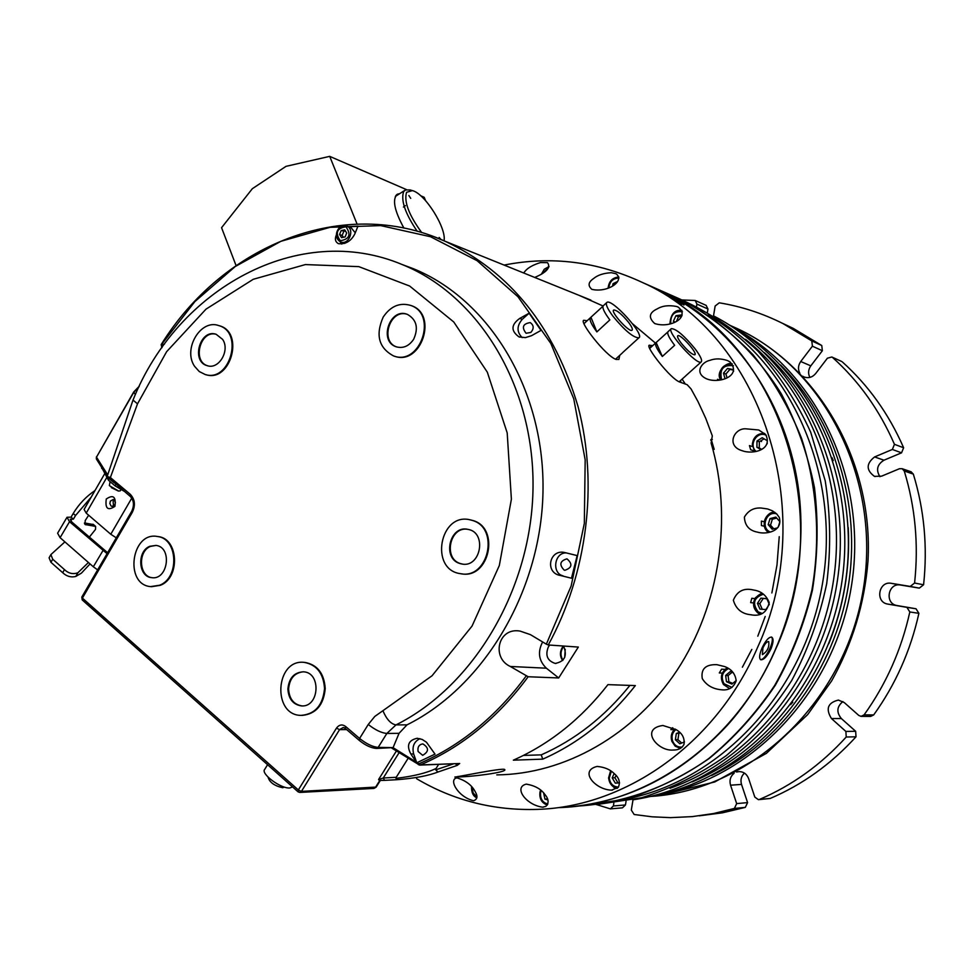 <?xml version="1.0" encoding="UTF-8"?>
<svg xmlns="http://www.w3.org/2000/svg" width="974" height="974" viewBox="0 0 974 974"><rect width="100%" height="100%" fill="white"/><g stroke="black" fill="none" stroke-linecap="round" stroke-linejoin="round"><path stroke-width="1.46" d="M672.559 727.748L670.855 729.623L672.851 727.882M721.612 669.187L719.299 672.937L721.612 669.187L725.058 669.381M751.831 598.243L750.625 602.589L751.831 598.243L754.789 598.657M761.4 521.09L761.437 525.583L761.4 521.09L764.237 521.735M749.444 445.593L750.698 449.781L749.444 445.593L752.403 446.518M718.203 380.274L717.521 379.276L717.935 380.298M674.337 729.599L670.855 729.623M722.318 673.095L719.299 672.937M753.511 602.979L750.625 602.589M764.42 526.252L761.437 525.583M754.217 450.865L750.698 449.781M717.521 379.276L719.689 380.079M680.181 380.858L681.35 382.612M523.647 272.964L525.266 270.979C528.188 267.607 533.265 264.794 540.521 262.554L547.498 262.663C551.016 267.387 546.767 272.318 534.726 277.444M611.331 272.708L616.031 273.743C625.393 280.902 607.508 293.077 591.839 289.351C587.687 285.711 588.284 282.095 593.629 278.515C597.646 275.094 603.551 273.158 611.331 272.708M676.626 306.481L678.148 307.078C690.968 317.597 669.808 328.713 654.662 323.514C648.234 317.573 649.098 312.678 657.243 308.868C662.369 305.763 668.834 304.972 676.626 306.481M729.989 361.902C742.188 375.696 719.579 384.121 706.6 378.849C693.598 372.896 701.986 361.829 709.936 360.343C715.172 358.347 721.04 358.432 727.566 360.587L729.989 361.902M765.613 434.477C773.356 449.684 753.012 454.785 742.237 450.731C725.691 446.092 734.104 427.671 746.084 428.84L758.722 429.984L765.613 434.477M779.297 517.462C783.145 531.536 765.954 534.763 757.529 532.157C749.225 530.623 744.842 525.607 744.38 517.121C748.276 510.473 753.973 507.454 761.473 508.063L767.731 508.988L772.492 510.863L776.692 513.882L779.297 517.462M769.18 602.504C766.891 612.707 760.645 616.773 750.43 614.704C741.64 613.766 735.942 608.945 733.349 600.227C737.111 591.157 743.746 587.736 753.243 589.94L754.095 590.11C761.339 591.267 766.355 595.406 769.18 602.504M736.198 680.789C733.605 687.644 728.662 690.639 721.357 689.775C712.712 688.959 706.345 685.221 702.266 678.586C700.756 668.931 705.639 664.292 716.901 664.67L724.583 666.557C731.413 668.992 735.285 673.728 736.198 680.789M683.991 744.404C681.934 748.239 678.379 750.114 673.326 750.029C657.633 751.672 639.37 728.698 662.892 725.484L676.151 729.66C682.226 733.154 684.832 738.073 683.991 744.404M618.283 787.369L611.587 790.133C595.528 789.938 578.617 770.799 597.135 766.428C604.343 767.086 609.992 769.423 614.07 773.453C619.135 777.69 620.548 782.317 618.283 787.369M545.915 806.326L542.664 807.178C526.009 805.096 513.213 787.187 526.301 784.119C534.884 785.604 541.057 789.025 544.831 794.394C548.764 798.984 549.117 802.966 545.915 806.326M473.851 800.64L473.327 800.677C457.841 796.915 448.125 779.005 457.025 777.897C465.816 780.6 471.842 785.141 475.117 791.545C477.917 796.111 477.491 799.155 473.851 800.64L473.327 800.677M346.695 233.005L345.113 236.913L341.545 237.656L339.573 234.49L341.144 230.595L344.711 229.852L346.695 233.005M351.054 227.685L355.267 232.798M345.612 231.276L341.144 230.595M343.725 231.569L342.142 235.465L339.573 234.49M342.142 235.465L343.408 237.266M562.935 660.226C560.099 655.392 560.379 650.766 563.776 646.334M562.643 660.542C559.88 656.403 559.721 652.117 562.181 647.686L563.471 646.03M546.341 644.167L530.404 634.622L520.116 631.103C498.006 627 491.188 657.852 510.315 666.472L528.152 676.747L558.674 677.953L578.337 647.065L548.277 644.971L546.341 644.167L571.141 586.019L584.327 523.428L585.179 459.85L573.747 398.792L550.846 343.493L517.961 296.741L477.09 260.679L430.52 236.731L380.712 225.603L330.076 227.307L280.902 241.296L235.233 266.523L194.849 301.611L161.234 344.881L164.509 344.078M434.197 236.804L445.276 241.333C343.773 195.384 222.839 245.022 161.209 344.553L162.074 347.462M376.524 748.434L392.96 747.606L418.905 763.799C460.532 745.804 496.302 716.523 526.203 675.956M418.333 764.614L418.905 763.799L420.378 764.955L418.357 764.639M82.766 600.167L82.4 598.097L298.336 789.963L301.429 791.399L376.195 787.065M396.613 779.724L395.968 778.348C413.353 776.302 426.709 773.015 436.06 768.474L435.743 769.85L437.971 772.017C428.17 775.815 414.388 778.384 396.613 779.724L384.56 780.357L383.269 778.007L396.235 777.289L395.968 778.348M402.518 264.685C478.417 295.378 533.837 385.217 533.034 486.294C532.388 587.31 474.691 685.647 395.992 724.899L406.998 724.863C485.174 685.964 542.433 588.527 543.029 488.424C543.784 388.261 488.692 299.164 413.232 268.654L402.518 264.685C298.774 220.867 177.28 288.633 133.024 400.083L137.517 403.833L110.366 477.528L107.164 476.469L132.914 400.326M406.998 724.863L399.048 733.325L386.848 733.459C381.406 732.959 375.209 729.952 368.257 724.461L374.795 716.438L382.916 710.703C386.556 719.323 390.915 724.059 395.992 724.899L386.848 733.459L378.18 747.387L392.96 747.606M455.515 763.786L457.159 765.418L437.971 772.017M528.152 676.747C498.116 717.485 462.187 746.888 420.378 764.955L459.691 763.506L457.159 765.418M384.56 780.357L379.434 780.454L378.557 779.553L383.269 778.007L399.084 752.707M381.211 780.43L379.434 780.454M396.235 777.289L408.094 758.356M438.629 764.407L436.06 768.474M462.613 564.104L460.544 563.605C442.878 558.772 449.842 525.936 467.812 529.332M459.911 563.52C441.733 558.504 449.793 524.706 468.056 529.393C487.292 532.474 480.754 568.268 461.725 563.983L459.911 563.52M302.147 705.906L302.013 705.906C293.734 704.555 289.266 698.942 288.584 689.044C289.546 678.561 294.44 672.827 303.255 671.804M287.89 689.032C288.986 678.087 294.148 672.352 303.377 671.816C321.554 672.328 319.435 707.672 301.319 705.894C293.04 704.555 288.572 698.93 287.89 689.032M151.542 577.631L152.285 577.704C138.965 576.73 137.553 551.381 150.495 546.39L156.01 545.416C172.605 547.132 167.991 580.626 151.542 577.631C138.223 576.669 136.81 551.296 149.765 546.304L155.998 545.416M207.365 365.713C190.685 361.756 199.938 328.506 216.131 334.277L222.583 339.354C230.314 350.238 218.98 369.803 207.365 365.713L208.059 365.883C191.829 362.072 200.096 329.687 216.143 334.277M472.013 520.335L470.174 519.848C439.785 512.044 429.254 569.607 460.325 573.649C488.571 579.944 500.052 527.604 472.013 520.335M461.53 573.82C489.569 579.262 500.319 527.591 472.633 520.445L469.614 519.739M324.537 688.533C323.49 673.436 316.72 664.718 304.241 662.381C275.399 658.765 271.904 715.269 301.039 715.391C315.077 714.222 322.918 705.273 324.537 688.533M302.123 715.403C315.966 714.015 323.66 705.054 325.219 688.545C324.172 673.46 317.414 664.743 304.935 662.417L303.851 662.357M159.626 585.24C179.715 577.728 177.901 538.439 157.459 536.504C131.417 531.183 124.039 584.424 150.532 586.616L159.626 585.24M151.469 586.713L160.369 585.301C180.446 577.801 178.619 538.537 158.19 536.589L157.264 536.467M194.605 366.346L199.244 371.52L205.161 374.503C229.913 382.758 244.036 332.183 218.785 325.596C200.607 318.742 182.625 349.216 194.605 366.346M206.05 374.722C230.765 382.672 244.62 332.341 219.491 325.791L218.626 325.547M397.1 347.073L396.99 347.036C379.336 341.862 389.917 308.259 407.315 314.346M413.658 339.281C409.007 346.123 403.236 348.643 396.345 346.841C378.229 341.472 389.929 307.053 407.412 314.383C416.616 319.642 418.698 327.946 413.658 339.281M383.196 317.074C375.319 335.007 378.776 347.962 393.569 355.936C420.184 366.334 437.971 314.334 410.772 305.446C399.778 302.257 390.586 306.14 383.196 317.074M394.555 356.241C421.133 366.066 438.397 314.456 411.405 305.666L410.444 305.337M107.237 476.237L96.621 459.363L96.499 457.147L107.651 474.825M139.002 386.775L133.779 392.315L96.499 457.147L133.681 392.035M130.09 496.253L107.164 476.469M542.64 641.951C537.441 651.923 538.683 660.676 546.377 668.201L558.674 677.953M549.726 645.08L548.423 646.748C545.014 655.246 547.278 660.81 555.217 663.428C564.713 661.602 567.501 655.806 563.569 646.042M336.298 235.087L336.249 235.209C334.654 239.154 335.373 241.978 338.392 243.658C345.49 244.45 350.944 241.248 354.743 234.077L357.994 226.138L348.132 226.565M340.048 241.637L341.74 244.097M531.548 335.677L541.008 330.405L529.138 313.202L519.702 318.437C511.021 324.744 510.766 330.88 518.947 336.858L525.388 337.625L531.548 335.677M529.138 313.202L522.222 319.35C516.67 325.961 516.67 332.049 522.222 337.637M530.867 332.426C534.129 328.542 533.91 325.267 530.221 322.601C522.855 323.77 521.48 327.337 526.094 333.278L530.867 332.426M560.549 575.512L571.482 578.227L577.168 555.594L565.444 552.708C549.543 548.106 544.149 572.98 560.549 575.512L571.482 578.227M566.454 552.94C554.486 552.039 551.333 573.162 563.045 575.841M564.189 570.119L564.859 570.289C572.115 567.745 572.809 563.922 566.953 558.832C559.928 560.951 559.003 564.713 564.189 570.119M417.067 762.654L435.013 754.12L426.466 742.225L422.156 739.424L417.176 738.268C408.398 740.228 406.292 745.475 410.882 754.01L416.409 762.252M419.928 738.657C413.987 741.616 411.892 746.705 413.646 753.937L416.762 762.752M418.089 751.49L422.679 755.313C429.023 751.624 429.084 747.813 422.826 743.893C418.99 744.538 417.42 747.07 418.089 751.49M393.326 747.058L399.048 733.325M413.232 268.654L402.213 264.563M565.212 649.366L564.713 657.389M114.445 500.149L113.106 501.452L113.544 506.163M110.403 501.062L113.228 499.516L114.311 500.039L115.431 502.474L114.871 504.861L112.059 506.407L110.975 505.896L109.843 503.448L110.403 501.062M114.92 506.346C107.883 511.046 105.009 508.598 106.276 499.005C113.301 494.281 116.186 496.728 114.92 506.346M116.283 537.831L110.78 534.251L86.211 513.115L84.105 509.426L104.729 473.668M107.615 552.721L71.881 522.064L70.238 519.179L73.379 519.166L71.053 517.157L67.011 517.279L69.531 521.699L107.067 553.658M69.531 521.699L60.096 537.685L64.905 541.885L50.879 554.608L52.706 559.198L64.454 569.595C68.448 573.43 72.916 574.502 77.847 572.809L88.427 562.485L93.321 566.771L102.915 550.663M52.706 559.198L50.952 562.302L62.701 572.712L64.454 569.595M50.952 562.302L49.09 557.798L50.587 555.131M60.096 537.685L57.612 533.204L66.816 517.596M77.847 572.809L75.802 576.438L81.426 573.126L90.058 563.909M75.802 576.438C71.005 577.643 66.646 576.389 62.701 572.712M97.644 569.875L93.321 566.771M91.203 497.117L75.534 515.514L73.379 519.166M71.053 517.157L73.208 513.505C78.87 504.155 86.114 496.509 94.977 490.579M89.304 537.173L95.549 529.357L95.622 526.41L85.115 524.536L85.201 520.579L88.658 515.222M84.434 522.953L93.492 524.572M120.192 490.786L118.658 491.066L109.356 485.636L110.013 482.069M118.268 490.993L111.304 487.609M268.081 777.179C269.518 782.329 274.388 785.848 282.679 787.735L284.311 787.114M267.57 764.712L264.758 769.302C260.18 773.466 280.938 788.952 289.826 787.966L292.565 786.931M674.13 322.455L673.375 321.262L675.956 315.673L681.605 314.894L682.031 315.552M681.593 316.404L678.464 316.733L676.553 321.177M678.464 316.733L675.956 315.673M675.104 321.98L673.375 321.262M761.011 449.671L756.908 447.261L757.005 441.015L762.179 437.728L767.256 440.686L767.208 443.742M764.066 438.836L759.355 441.77L757.005 441.015M759.355 441.77L759.257 447.991L756.908 447.261M759.257 447.991L761.631 449.343M769.314 604.343L765.893 609.59L759.951 609.103L757.443 603.393L760.852 598.158L766.794 598.633L769.314 604.343M766.867 598.791L760.852 598.158M763.214 598.499L759.805 603.71L757.443 603.393M759.805 603.71L762.277 609.298M684.479 741.932L679.84 743.783L675.372 739.741L676.297 733.544L679.523 732.253M675.372 739.741L677.928 739.692L681.727 743.028M680.278 732.996L676.297 733.544M678.854 733.507L677.928 739.692M547.838 799.958L544.941 799.106L543.614 792.97M547.498 798.924L544.941 799.106M408.849 195.518L410.736 198.367L408.849 195.518M439.323 238.813L439.164 237.437L440.966 239.482M421.73 232.591C408.91 215.096 403.845 201.679 406.548 192.328L412.355 190.612C424.774 193.315 446.616 227.977 444.059 240.797M410.103 189.93L405.415 189.967L403.613 191.671C400.691 200.376 405.221 213.574 417.201 231.276M404.648 190.466L395.31 196.468M416.604 778.725C453.531 800.555 493.855 810.77 537.575 809.382C626.27 806.716 716.474 743.272 757.395 647.82C820.802 510.546 760.329 334.131 642.073 282.326C597.293 261.519 551.296 255.772 504.094 265.074M761.96 648.197C765.515 640.661 768.742 636.972 771.664 637.106C773.709 638.579 773.466 642.523 770.945 648.94C767.22 656.354 763.835 659.97 760.779 659.775C758.929 658.412 759.318 654.552 761.96 648.197M559.405 807.604C646.773 804.95 735.443 742.785 775.596 649.329C837.81 514.954 778.287 342.13 661.821 291.056L649.293 285.516M678.44 300.771L683.979 305.032L663.148 292.699L678.44 300.771M711.361 439.907L714.186 449.355L712.81 449.051M682.104 379.13L685.306 384.024M677.551 301.855L671.244 298.032M681.8 304.217L666.618 295.146M762.934 647.893C765.028 643.571 766.952 641.464 768.681 641.549C769.521 647.077 767.427 651.448 762.386 654.65L762.934 647.893M771.396 637.033C775.535 639.869 765.138 661.029 760.353 659.508M694.961 348.692C684.101 335.543 676.236 328.859 671.378 328.628C665.729 330.929 697.128 366.017 701.195 361.938C702.534 360.417 700.452 355.997 694.961 348.692M681.301 343.262C678.172 339.086 677.003 336.578 677.782 335.738C680.169 333.473 698.005 353.404 694.839 354.804C692.076 354.694 687.571 350.847 681.301 343.262M685.964 375.611L698.115 364.714M671.171 328.822L668.127 331.598C666.74 333.145 668.907 337.71 674.641 345.295L662.344 356.46C656.646 348.887 654.516 344.297 655.965 342.69L667.799 331.988M662.344 356.46L656.159 342.58M612.877 316.124C624.687 330.478 633.344 337.71 638.859 337.844C645.105 334.983 611.757 298.068 606.875 302.427C605.317 303.998 607.313 308.563 612.877 316.124M628.559 322.345C631.773 326.68 632.93 329.309 632.041 330.247C629.338 332.828 610.089 311.522 613.742 309.988C616.919 310.085 621.862 314.212 628.559 322.345M606.595 302.695L603.442 305.617C601.871 307.2 603.856 311.777 609.407 319.338L609.846 319.91L596.879 331.903L596.441 331.318C590.938 323.758 588.99 319.155 590.621 317.524L602.979 306.226M622.934 352.32L635.669 340.754M596.879 331.903L590.987 317.354M523.452 755.422L541.24 754.862C575.171 739.863 604.732 716.706 629.91 685.404M603.076 306.006L579.335 295.451M607.934 684.637L635.34 685.586C609.261 718.885 578.386 743.393 542.737 759.136L513.359 760.17C549.738 744.026 581.271 718.849 607.934 684.637M541.24 754.862L542.737 759.136M619.732 355.364L618.892 359.443L615.921 359.369C605.536 355.729 579.092 321.7 583.718 320.288L587.188 320.714M616.323 359.503L616.213 358.578M457.963 776.875L454.895 776.984C451.948 778.141 503.643 767.317 504.739 769.545C507.831 772.321 469.59 777.106 457.963 776.875L457.95 776.473M496.777 774.89C564.555 774.22 634.025 735.346 677.1 670.222C719.956 604.988 732.984 517.413 711.117 443.073L712.311 435.853L705.773 418.406L698.041 401.678L691.029 388.894L687.12 384.669L679.621 382.003C670.465 378.764 645.19 346.379 649.244 345.198L652.629 345.733M655.478 343.128L632.625 323.843M568.098 807.056C628.717 801.651 681.885 774.281 727.627 724.96C783.985 661.87 811.147 568.159 797.511 482.276C783.607 396.381 730.646 324.135 662.235 291.238L649.707 285.699M706.113 305.361L707.964 309.014L707.428 312.24M809.893 377.388C807.896 373.492 808.201 369.645 810.806 365.859L822.36 350.725L821.764 345.526L793.262 328.384L782.146 323.149M841.439 361.366L831.857 357.008L827.413 358.188L815.664 373.553C812.292 377.437 808.359 378.545 803.867 376.877L802.673 376.207M879.936 476.7C875.809 469.967 877.16 464.464 883.978 460.203L901.547 452.825L903.629 447.76C888.86 413.962 868.431 385.363 842.352 361.938M910.982 471.745L913.332 474.107L904.262 471.002L902.143 468.701L899.428 468.738L881.604 476.164L874.445 476.359C866.044 470.125 866.093 463.648 874.603 456.94L892.354 449.464L894.461 444.327C879.546 410.127 858.922 381.187 832.6 357.507M861.345 716.365L870.646 716.414L873.69 714.928C895.52 684.552 910.593 650.681 918.896 613.328L916.023 608.774L896.896 605.524C884.307 603.49 888.093 582.464 900.573 585.033L919.298 588.113L923.596 584.765C927.674 546.731 924.253 509.84 913.332 474.107M842.912 701.548C836.788 706.588 836.276 712.262 841.378 718.569L855.671 731.304L856.012 736.807L846.223 737.014L845.882 731.437L831.455 718.544C825.477 708.853 827.79 702.692 838.407 700.075L844.275 702.571L858.788 715.427L861.016 716.353L864.096 714.867C886.17 684.089 901.413 649.792 909.826 611.964L906.916 607.35L887.594 604.063C874.871 602.017 878.706 580.723 891.32 583.329L910.24 586.433L914.586 583.036C918.726 544.515 915.292 507.174 904.262 471.002M758.661 799.654L770.191 798.461C802.515 784.667 831.126 764.115 856.012 736.807M744.428 773.1C741.238 776.156 740.264 779.931 741.518 784.411L747.582 802.6L745.341 807.361L734.396 808.432L736.673 803.611L730.549 785.202C729.234 780.296 730.427 776.315 734.116 773.259M699.295 815.822L722.416 812.827L745.341 807.361M626.075 801.2L625.442 804.95L622.459 807.836L610.564 808.858M596.648 804.609L610.357 808.883L613.377 805.973L613.851 803.112M633.015 799.812L631.31 810.1L634.159 814.495L652.203 816.821L670.465 817.636L692.246 816.614L713.418 813.558L734.396 808.432M736.514 772.029L739.205 771.566C743.71 771.761 746.851 774.111 748.629 778.616L754.813 797.085L758.393 799.678L759.501 799.423C792.166 785.47 821.07 764.663 846.223 737.014M799.885 373.322C797.779 369.353 798.059 365.408 800.725 361.512L812.401 346.184L811.805 340.924L783.035 323.599C762.581 313.348 741.324 306.42 719.262 302.817L715.147 306.019L713.528 315.807M696.52 306.493L696.921 304.107L695.205 300.479L681.885 299.955M848.232 527.531C850.278 567.659 843.813 606.388 828.813 643.704M395.943 195.433L397.112 195.299M399.62 193.692L397.465 194.167C392.023 198.891 394.178 210.201 403.906 228.074M420.719 195.786L424.189 197.284L425.601 200.668M406.475 189.613L329.711 156.364L286.003 166.347L252.339 188.7L221.561 227.697L236.049 265.525M357.056 224.032L329.711 156.364M616.079 775.523L614.886 777.727L617.991 782.95L619.574 782.877M617.991 782.95L615.3 783.12L612.196 777.873L614.156 773.539M612.196 777.873L614.886 777.727M619.574 782.913L615.3 783.12M732.071 672.316L728.102 675.554L728.905 681.8L732.728 683.419M728.102 675.554L725.654 675.432L730.293 671.549L733.434 672.912M736.21 680.522L731.924 684.101L726.458 681.703L725.654 675.432M726.458 681.703L728.905 681.8M776.741 518.095L772.37 519.154L770.531 525.181L773.794 528.809M770.531 525.181L768.194 524.657L770.032 518.606L775.876 517.109L779.882 521.662L778.214 527.141M777.617 527.835L772.187 529.223L768.194 524.657M772.37 519.154L770.032 518.606M733.3 370.071L729.928 369.377L725.898 374.053L727.054 377.742M725.898 374.053L723.487 373.139L727.517 368.44L733.154 369.548L733.617 371.228M724.997 378.667L723.487 373.139M729.928 369.377L727.517 368.44M614.716 284.408L613.023 283.678L617.553 281.486M612.658 285.869L613.023 283.678M761.522 441.587L761.218 440.735M779.237 536.674L776.996 564.981L771.871 592.947M765.199 616.469L757.796 636.205M751.831 649.414L742.371 667.214M405.379 205.624L403.419 207.048M351.395 227.819L346.781 226.041C340.51 221.865 330.977 235.684 340.45 241.82L340.596 241.881C348.777 245.679 355.242 229.158 346.781 226.041C342.69 224.86 339.488 226.565 337.187 231.13C335.653 236.073 336.736 239.641 340.45 241.82L340.596 241.881M340.303 240.736C334.922 232.92 336.809 228.257 345.965 226.772C351.346 234.6 349.459 239.251 340.303 240.736M590.914 300.126L445.276 241.333C510.035 271.649 554.316 326.814 578.118 406.803C598.486 483.993 587.359 573.759 548.277 644.971M131.66 511.399L81.84 597.025L82.4 598.097L132.306 512.336L131.709 511.326C134.436 505.299 133.937 500.307 130.199 496.35L130.236 494.268C134.96 499.248 135.654 505.262 132.306 512.336M298.458 791.935L298.336 789.963L336.456 728.138L339.561 729.636L301.429 791.399L299.748 792.434L298.458 791.935M299.895 792.422L373.809 788.429L375.416 787.455L379.799 780.454M359.637 740.52L359.589 738.45L368.257 724.461M336.456 728.138C339.098 724.644 342.13 724.059 345.539 726.409L359.589 738.45C366.516 743.953 372.713 746.936 378.18 747.387L376.366 748.446C371.009 747.983 365.323 745.317 359.309 740.435M382.916 710.703L432.042 675.773L472.049 626.075L499.321 565.529L511.387 499.236L507.198 432.906L487.317 372.165L453.75 321.968L409.652 286.039L358.834 266.632L305.386 264.575L253.24 279.295L205.989 309.16L166.615 351.699L137.517 403.833M345.539 726.409L345.271 728.394L359.211 740.35M345.052 728.077L343.213 727.517L339.561 729.636L346.659 729.575M459.691 763.506L419.77 765.101M435.743 769.85L453.47 763.86M378.557 779.553L396.381 751.015M139.258 386.228L133.718 391.974L135.386 394.604M110.366 477.528L130.236 494.268M546.377 668.201L510.315 666.472M522.222 319.35L519.702 318.437M413.646 753.937L410.882 754.01M86.211 513.115L106.848 477.357M110.78 534.251L131.758 498.152M108.966 478.453L114.311 482.946M115.772 484.188L115.163 485.783M108.272 477.857L108.504 480.255L115.042 485.831L124.173 491.261M101.661 467.386L108.187 479.707M71.918 518.947L70.749 520.92M64.905 541.885L88.427 562.485M75.534 515.514L73.208 513.505M84.519 523.671L85.834 524.803M92.798 524.231L95.099 526.216M542.201 273.767L548.618 267.485M670.733 323.721C670.392 314.906 674.3 310.913 682.47 311.753M764.602 433.43C757.468 433.272 753.377 436.936 752.318 444.448L754.862 451.632C750.126 441.137 753.389 435.074 764.59 433.43M756.092 451.388C748.129 444.972 757.407 430.313 766.282 435.341M760.11 614.217L757.869 612.975C751.124 604.611 752.476 598.012 761.924 593.178L755.41 597.768C752.342 603.612 753.182 608.689 757.93 612.987L760.122 614.217M762.24 613.474L758.162 611.842C752.025 603.381 753.791 597.512 763.458 594.213M675.043 729.002C671.585 732.338 670.55 736.441 671.95 741.299L675.238 746.157L680.363 748.422L675.152 746.157L671.841 741.287C670.441 736.417 671.488 732.314 675.006 728.978M682.19 747.082C677.661 747.46 674.446 745.39 672.547 740.873C671.256 736.21 672.389 732.424 675.919 729.526M540.68 790.206L540.132 792.032C539.34 798.558 541.739 802.905 547.303 805.06C541.629 802.917 539.194 798.583 539.998 792.069L540.594 790.133M547.851 804.037C542.396 802.515 539.998 798.631 540.655 792.386L541.203 790.644M649.414 348.035L651.813 345.417M710.886 439.639L711.544 439.371M710.764 439.992L711.97 439.505M770.191 798.461L759.501 799.423M873.69 714.928L864.096 714.867M918.896 613.328L909.826 611.964M923.596 584.765L914.586 583.036M903.629 447.76L894.461 444.327M821.764 345.526L811.805 340.924M707.964 309.014L696.921 304.107M822.36 350.725L812.401 346.184M810.806 365.859L800.725 361.512M901.547 452.825L892.354 449.464M883.978 460.203L874.603 456.94M919.298 588.113L910.24 586.433M900.573 585.033L891.32 583.329M897.2 605.572L887.898 604.124M915.901 608.75L906.806 607.326M841.378 718.569L831.455 718.544M855.671 731.304L845.882 731.437M741.518 784.411L730.549 785.202M747.582 802.6L736.673 803.611M625.442 804.95L613.377 805.973M662.235 291.238L680.546 299.347C720.906 320.154 755.751 352.588 781.428 394.032C796.744 423.093 807.75 454.298 814.471 487.633C818.525 521.674 817.843 555.825 812.45 590.086C804.366 623.798 791.984 655.526 775.28 685.294C756.384 713.37 734.347 737.781 709.157 758.515C682.604 776.777 654.528 790.377 624.931 799.313L580.102 805.924C624.979 802.71 669.284 786.663 708.658 758.636C733.799 737.915 755.824 713.492 774.732 685.379C791.436 655.575 803.83 623.786 811.914 590.013C820.765 538.683 817.137 486.428 801.602 438.519C789.232 407.607 773.052 379.714 753.097 354.84C731.328 332.122 707.148 313.628 680.546 299.347L668.201 293.88M780.564 364.994C834.73 418.613 861.82 504.642 848.111 587.261C834.207 669.832 780.515 742.505 711.592 775.499M737.537 329.821C819.195 375.416 868.832 482.873 851.142 587.797C833.744 692.77 751.648 778.409 659.252 794.674M730.074 325.365L737.659 328.786C826.889 370.23 883.162 484.041 862.38 594.517C842.181 705.091 748.86 790.644 650.693 796.452M745.548 339.342C812.34 392.51 848.597 490.275 832.819 584.68C817.003 679.061 750.759 759.89 669.978 788.283M764.371 352.625C824.564 406.243 855.903 497.897 841.219 586.092C826.402 674.276 766.83 750.893 692.185 781.891M671.792 298.007L675.213 299.274M708.001 315.028C790.973 363.265 840.903 474.387 822.592 582.951C804.561 691.54 720.93 780.6 626.392 798.936M471.672 786.773C471.282 791.728 472.999 795.429 476.834 797.864C473.169 796.221 471.404 792.459 471.538 786.627M476.883 796.866L473.133 792.958L472.122 787.284M608.653 778.043C609.359 783.753 612.256 787.162 617.37 788.27C614.253 789.001 611.307 785.592 608.531 778.056L610.613 770.787L608.653 778.043M618.502 787.077C613.206 786.834 610.138 783.814 609.274 778.019L611.331 771.274M723.56 684.552L729.696 688.618L723.463 684.515C719.786 677.661 721.077 672.109 727.31 667.872L725.338 669.199C720.845 673.789 720.261 678.902 723.56 684.552M731.985 687.437L724.023 683.724C720.663 677.015 722.148 671.963 728.503 668.59M774.878 512.348C769.898 512.641 766.501 515.258 764.687 520.213C763.446 525.29 764.773 529.369 768.656 532.449C759.257 526.776 766.416 510.863 774.866 512.348M770.312 532.048C760.134 528.054 766.319 510.388 776.68 513.882M732.338 363.996C723.426 363.947 719.299 368.622 719.944 378.009L720.663 379.909C714.916 371.764 727.602 360.891 732.338 363.996M721.6 379.702C719.323 369.17 723.28 364.519 733.471 365.774M608.847 287.854C609.675 281.449 613.036 278.199 618.916 278.089M654.662 323.514L655.38 323.806M742.237 450.731L743.491 451.108M750.491 614.716L751.916 614.886M721.393 689.787L722.781 689.823M673.338 750.029L674.556 749.992M611.587 790.133L612.536 790.072M542.664 807.178L543.382 807.117M340.949 242.015L344.723 243.415M161.173 344.613L161.879 347.742M391.755 748.093L419.611 765.101M81.792 597.111L82.218 599.911M82.34 600.033L297.983 791.752M298.081 791.85L299.748 792.434M380.335 780.442L376.122 787.187L373.943 788.429M343.213 727.517L345.173 728.309M461.725 563.983L462.358 564.056M301.319 705.894L302.013 705.906M470.795 519.958L470.174 519.848M304.935 662.417L304.241 662.381M158.19 536.589L157.459 536.504M219.491 325.791L218.785 325.596M411.405 305.666L410.772 305.446M96.414 456.843L96.353 458.937M555.217 663.428L555.984 663.477M519.678 337.114L518.972 336.87M101.771 468.482L101.454 467.033M95.622 526.41L93.321 524.426M120.07 490.92L121.263 489.532M549.044 266.474L544.247 269.25L541.374 274.278M681.922 310.341C674.653 309.562 670.66 314.103 669.929 323.952M412.355 190.612L409.835 189.857M661.821 291.056L642.073 282.326M655.733 342.897L649.609 348.485M701.195 361.938L697.92 364.897M685.672 375.915L679.121 381.808M590.329 317.792L583.913 323.758M638.859 337.844L635.401 340.997M622.496 352.819L615.519 359.211M712.323 439.505L710.728 440.163M790.559 704.64L792.799 702.266M833.281 460.519L831.93 457.549M793.262 328.384L783.035 323.599M706.26 305.434L695.205 300.479M841.621 361.451L831.857 357.008M875.151 476.578L874.445 476.359M911.238 471.83L902.143 468.701M896.896 605.524L887.594 604.063M916.023 608.774L906.916 607.35M730.792 325.766L737.659 328.786C818.757 366.894 873.593 461.822 867.98 561.194C864.486 603.977 852.372 643.875 831.638 680.899L807.677 714.599L766.38 753.365L714.746 781.964L658.887 795.721M632.723 799.861C730.342 785.604 818.318 696.045 836.629 585.374C855.367 474.764 801.492 361.683 714.271 316.258M648.647 796.817C743.089 780.831 827.048 693.646 844.762 586.75C862.818 479.902 811.951 370.363 728.272 324.342M681.508 299.809C709.242 312.423 734.7 329.492 757.869 351.005C779.273 374.832 796.89 401.933 810.733 432.31L825.209 480.742C830.566 514.735 831.066 549.056 826.695 583.694C819.536 617.869 807.86 650.157 791.679 680.57C773.186 709.303 751.368 734.335 726.214 755.666C699.612 774.476 671.39 788.502 641.525 797.755L596.258 804.621M397.465 194.167L396.674 194.678M618.855 277.006C612.439 277.566 608.86 281.291 608.117 288.158"/></g></svg>
